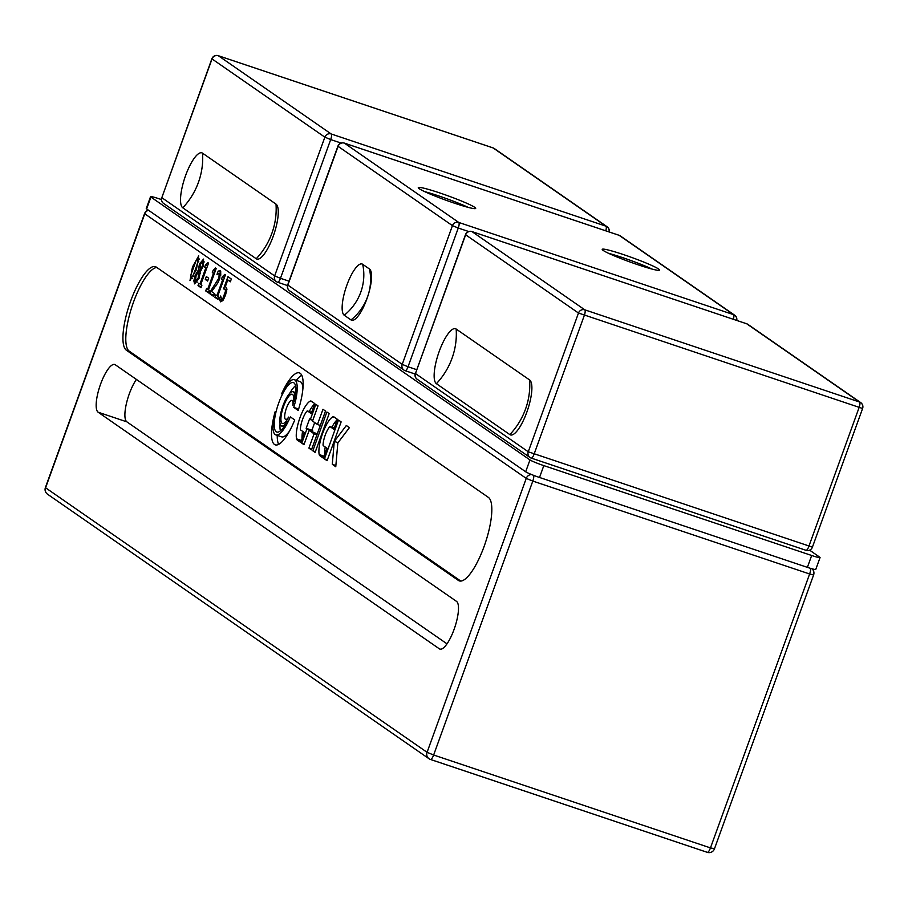 <?xml version="1.0" encoding="UTF-8"?>
<svg xmlns="http://www.w3.org/2000/svg" width="908" height="908" viewBox="0 0 908 908"><rect width="100%" height="100%" fill="white"/><g stroke="black" fill="none" stroke-linecap="round" stroke-linejoin="round"><path stroke-width="1.36" d="M226.671 291.332L225.57 290.969L224.957 289.175L223.527 288.903L227.953 276.679L231.336 279.017L230.326 281.809L227.738 280.016L225.456 286.338L226.943 289.062L225.502 295.225L222.903 300.559L220.542 301.831L219.43 299.379L220.644 296.008L221.552 299.095L223.436 299.742L221.802 299.186M230.621 280.981L227.738 280.016M222.903 300.548L219.43 299.379M224.049 298.63L222.959 298.267L225.57 290.969M221.552 299.095L222.959 298.267M226.909 289.822L223.527 288.903M190.941 278.007L192.746 276.146L195.583 269.063L197.978 261.663L197.967 258.576L196.151 260.448L190.941 274.818L190.941 278.007L192.598 278.586L191.168 278.086M196.423 269.642L189.988 280.64L192.485 266.941L198.716 255.84L196.423 269.642M197.967 258.576L199.454 259.064M200.396 264.251L200.066 270.198L202.393 265.885L202.563 261.356L204.266 261.935L202.7 261.425L200.396 264.251M201.065 270.539L200.066 270.198M200.259 271.708L198.602 271.151L196.06 275.748L195.447 281.525L197.24 282.15M195.447 281.525L198.216 277.837L198.602 271.151M203.222 266.407L200.259 271.344L199.17 278.12L194.584 283.875L193.847 280.822L195.141 275.396L198.398 270.005L199.442 264.046L203.551 259.086L203.222 266.407M200.259 273.694L198.966 273.263M200.827 270.822L198.398 270.005M200.895 270.743L198.432 269.914M205.424 265.102L207.898 262.673L208.534 263.116L200.793 284.488L201.894 285.248L201.008 287.666L198.012 285.589L198.886 283.16L200.01 283.943L205.764 268.042L204.641 267.27L205.424 265.102L207.535 265.862M201.36 286.712L198.012 285.589M200.884 284.238L200.01 283.943M206.638 268.337L205.764 268.042M206.774 267.985L204.641 267.27M207.626 281.071L205.299 279.46L206.343 276.577L208.67 278.188L207.626 281.071M207.898 280.334L205.299 279.46M213.108 270.425L215.582 267.996L216.218 268.439L208.477 289.811L209.566 290.571L208.692 292.989L205.696 290.912L206.57 288.494L207.694 289.266L213.437 273.376L212.324 272.593L213.108 270.425L215.219 271.186M209.044 292.036L205.696 290.912M208.568 289.561L207.694 289.266M214.322 273.671L213.437 273.376M214.458 273.308L212.324 272.593M220.962 272.003L218.204 271.072L220.292 270.743L219.77 278.529L217.738 283.058L211.598 291.559L214.617 293.659L213.618 296.405L209.827 293.772L211.042 290.412L218.873 278.12L219.237 273.444L216.978 274.454L218.204 271.072M214.061 295.191L209.827 293.772M212.2 290.798L211.042 290.412M220.95 274.023L218.102 273.592M222.335 276.827L224.809 274.398L225.445 274.84L217.704 296.212L218.794 296.973L217.92 299.39L214.924 297.313L215.798 294.884L216.91 295.668L222.664 279.766L221.552 278.994L222.335 276.827L224.446 277.587M218.272 298.437L214.924 297.313M217.795 295.963L216.91 295.668M223.55 280.061L222.664 279.766M223.686 279.709L221.552 278.994M115.293 364.778L456.531 601.391A25.299 7.207 108.5 0 1 454.443 628.393A25.299 7.207 108.5 0 1 439.892 649.095A25.299 7.207 108.5 0 1 439.359 648.823L98.121 412.209A25.299 7.207 108.5 0 1 100.209 385.208A25.299 7.207 108.5 0 1 114.76 364.505A25.299 7.207 108.5 0 1 115.293 364.778M156.392 267.179L488.402 497.402A44.276 12.621 108.5 0 1 484.747 544.641A44.276 12.621 108.5 0 1 459.289 580.882A44.276 12.621 108.5 0 1 458.358 580.405L126.348 350.182A44.276 12.621 108.5 0 1 130.003 302.943A44.276 12.621 108.5 0 1 155.45 266.702A44.276 12.621 108.5 0 1 156.392 267.179M318.027 405.865L312.522 421.062L317.459 424.49L322.964 409.292L325.495 411.052L311.444 449.869L308.913 448.121L314.089 433.808L309.151 430.381L303.964 444.693L301.785 443.172L306.961 428.86L306.155 428.304L309.537 418.985L310.332 419.553L315.836 404.344L318.027 405.865M310.332 419.553L312.772 420.37M314.69 422.56L311.909 430.233L312.466 431.482M306.155 428.304L311.909 430.233M306.961 428.86L312.715 430.789M301.785 443.172L304.225 443.989M309.151 430.381L317.221 433.911M314.089 433.808L316.915 434.75M308.913 448.121L311.739 449.063M317.459 424.49L320.286 425.432M281.616 393.788A37.954 10.817 108.5 0 1 299.402 372.893A37.954 10.817 108.5 0 1 298.199 410.45L293.772 407.397A29.113 8.297 -71.5 0 0 294.351 379.714A29.113 8.297 -71.5 0 0 281.616 393.788M301.796 375.299A37.954 10.817 -71.5 0 0 296.258 380.361M294.351 379.714L300.105 381.644A29.113 8.297 108.5 0 1 302.954 388.374M293.772 407.397L298.641 409.02M319.196 454.556A21.508 6.129 108.5 0 1 322.646 433.354A21.508 6.129 108.5 0 1 332.85 416.84A9.114 2.599 108.5 0 1 333.645 416.738A9.114 2.599 108.5 0 1 333.838 416.829L337.458 419.348L333.872 429.257L330.171 426.703A3.042 0.863 -71.5 0 0 330.115 426.669A3.042 0.863 -71.5 0 0 329.422 427.078A12.496 3.564 -71.5 0 0 323.066 444.636A3.042 0.863 -71.5 0 0 323.305 445.68L327.005 448.246L323.407 458.165L319.786 455.657A9.114 2.599 108.5 0 1 319.196 454.556L324.122 456.202M337.367 419.609A21.508 6.129 -71.5 0 0 331.897 427.259M325.234 447.031A21.508 6.129 -71.5 0 0 324.701 454.613M324.428 458.881L338.491 420.052L341.136 421.891L327.073 460.708L324.428 458.881L327.379 459.868M312.817 450.822L326.88 412.005L329.173 413.594L315.121 452.422L312.817 450.822L315.382 451.685M292.875 405.411A10.022 2.86 -71.5 0 0 292.036 400.417A10.022 2.86 -71.5 0 0 286.145 409.009A10.022 2.86 -71.5 0 0 285.657 419.417A10.022 2.86 -71.5 0 0 288.653 417.078A15.413 4.392 108.5 0 1 282.433 423.48A15.413 4.392 108.5 0 1 283.171 407.476A15.413 4.392 108.5 0 1 292.24 394.265A15.413 4.392 108.5 0 1 292.875 405.411M293.749 399.27A15.413 4.392 -71.5 0 0 292.83 400.689M286.69 419.768A15.413 4.392 -71.5 0 0 286.667 420.404M334.28 441.424L346.334 425.5L349.41 427.634L337.844 442.911L335.767 466.735L332.283 464.317L334.28 441.424L338.014 442.673M332.283 464.317L335.869 465.52M296.541 438.848A21.508 6.129 108.5 0 1 299.992 417.646A21.508 6.129 108.5 0 1 310.196 401.132A9.114 2.599 108.5 0 1 310.99 401.018A9.114 2.599 108.5 0 1 311.183 401.12L314.804 403.629L311.217 413.549L307.517 410.984A3.042 0.863 -71.5 0 0 307.449 410.949A3.042 0.863 -71.5 0 0 306.768 411.358A12.496 3.564 -71.5 0 0 300.412 428.916A3.042 0.863 -71.5 0 0 300.639 429.972L304.339 432.537L300.752 442.457L297.12 439.937A9.114 2.599 108.5 0 1 296.541 438.848L301.456 440.494M314.713 403.901A21.508 6.129 -71.5 0 0 309.231 411.551M302.58 431.311A21.508 6.129 -71.5 0 0 302.035 438.904M290.333 416.897L294.748 419.961A37.954 10.817 108.5 0 1 275.26 444.852A37.954 10.817 108.5 0 1 275.181 411.562A29.113 8.297 -71.5 0 0 275.828 434.909A29.113 8.297 -71.5 0 0 290.333 416.897M289.414 431.255A29.113 8.297 108.5 0 1 281.582 436.839L275.828 434.909M277.246 435.386A37.954 10.817 -71.5 0 0 278.62 444.375M294.498 401.302A18.069 5.153 -71.5 0 0 293.08 391.745A18.069 5.153 -71.5 0 0 282.456 407.227A18.069 5.153 -71.5 0 0 281.582 426A18.069 5.153 -71.5 0 0 287.246 421.346A26.082 7.434 108.5 0 1 276.792 432.038A26.082 7.434 108.5 0 1 278.041 404.945A26.082 7.434 108.5 0 1 293.386 382.586A26.082 7.434 108.5 0 1 294.498 401.302M295.543 385.707A26.082 7.434 -71.5 0 0 289.629 393.459M280.073 423.741A26.082 7.434 -71.5 0 0 280.39 430.857M156.834 267.485A44.276 12.621 -71.5 0 0 132.046 306.348A44.276 12.621 -71.5 0 0 129.22 351.146L460.787 581.063M136.404 379.408A25.299 7.207 -71.5 0 0 126.28 404.128A25.299 7.207 -71.5 0 0 126.87 421.857L446.986 643.829M529.966 459.925L525.675 471.774A12.02 0.953 19.9 0 0 539.522 477.472L543.813 465.611A12.02 0.953 -160.1 0 1 529.966 459.925L150.932 197.081A12.02 0.953 -160.1 0 1 150.546 196.661A12.02 0.953 -160.1 0 1 158.923 198.727L161.374 199.544M525.675 471.774L146.631 208.942L150.932 197.081M150.546 196.661L146.256 208.522A12.02 0.953 19.9 0 0 146.631 208.942M811.673 555.492L807.382 567.352A12.02 0.953 19.9 0 0 815.759 569.418L820.06 557.557A12.02 0.953 -160.1 0 1 811.673 555.492L543.813 465.611M807.382 567.352L539.522 477.472M809.618 550.157L819.674 557.137A12.02 0.953 -160.1 0 1 820.06 557.557M424.728 191.645A30.52 2.406 -160.1 0 1 468.176 207.364M608.678 253.366A30.52 2.406 -160.1 0 1 652.114 269.086M344.234 315.235A27.172 7.741 108.5 0 1 346.856 285.191A27.172 7.741 108.5 0 1 362.678 264.296L369.454 268.995A27.172 7.741 108.5 0 1 371.281 272.706A27.172 7.741 108.5 0 1 367.57 296.927A27.172 7.741 108.5 0 1 355.925 318.481A27.172 7.741 108.5 0 1 351.01 319.934L344.234 315.235A49.974 47.738 124.7 0 0 362.678 264.296M474.725 207.33A30.52 2.406 -160.1 0 1 475.69 208.409A30.52 2.406 -160.1 0 1 446.169 200.293A30.52 2.406 -160.1 0 1 418.293 187.638A30.52 2.406 -160.1 0 1 443.66 194.278A30.52 2.406 -160.1 0 1 474.725 207.33M603.196 250.438A30.52 2.406 -160.1 0 1 602.231 249.359A30.52 2.406 -160.1 0 1 631.752 257.475A30.52 2.406 -160.1 0 1 659.628 270.13A30.52 2.406 -160.1 0 1 634.261 263.49A30.52 2.406 -160.1 0 1 603.196 250.438M529.625 379.975A29.147 8.308 108.5 0 1 531.895 388.079A29.147 8.308 108.5 0 1 517.844 429.949A29.147 8.308 108.5 0 1 509.842 434.603L436.396 383.675A29.147 8.308 108.5 0 1 439.2 351.453A29.147 8.308 108.5 0 1 456.168 329.048L529.625 379.975A70.291 67.147 124.7 0 1 509.842 434.603M182.78 207.807A29.147 8.308 108.5 0 1 185.584 175.584A29.147 8.308 108.5 0 1 202.552 153.18L276.009 204.107A29.147 8.308 108.5 0 1 278.279 212.211A29.147 8.308 108.5 0 1 264.228 254.081A29.147 8.308 108.5 0 1 256.226 258.746L182.78 207.807A70.291 67.147 124.7 0 0 202.552 153.18M225.615 294.941L224.673 294.623M193.688 276.463L192.746 276.146M193.415 267.258L192.485 266.941M198.875 261.969L197.978 261.663M203.301 266.18L202.393 265.885M197.252 282.127L195.731 281.616M199.158 278.154L198.216 277.837M195.243 281.287L193.847 280.822M196.071 275.714L195.141 275.396M200.362 264.353L199.442 264.046M215.741 286.122L214.594 285.736M219.804 278.438L218.873 278.12M220.723 275.294L219.645 274.931M148.333 210.123A5.698 5.698 0 0 0 144.554 213.652L526.243 478.391L427.078 752.312L45.582 487.778L144.735 213.857A5.698 5.437 -55.3 0 1 148.492 210.236M332.85 416.84L334.791 417.487M319.786 455.657L323.827 457.008M330.171 426.703L334.303 428.088L330.115 426.669M310.196 401.132L312.125 401.779M297.12 439.937L301.172 441.299M307.517 410.984L311.637 412.368M126.348 350.182L129.22 351.146M458.358 580.405L460.322 581.063M98.121 412.209L126.87 421.857M439.359 648.823L440.482 649.197M47.511 494.19A5.698 5.437 -55.3 0 1 45.582 487.778L45.4 487.573A5.698 5.698 0 0 0 47.511 494.19L429.007 758.725A5.698 5.437 124.7 0 0 430.324 759.383A5.698 1.623 -71.5 0 0 430.449 759.451A5.698 1.623 -71.5 0 0 433.638 755.013L427.078 752.312A5.698 5.437 124.7 0 0 429.007 758.725A5.698 5.698 0 0 0 430.449 759.451L707.275 852.34A5.698 1.623 108.5 0 1 707.15 852.283L430.574 759.474M531.52 474.521A5.698 5.437 124.7 0 0 526.243 478.391L532.803 481.081A5.698 1.623 -71.5 0 0 533.688 475.372M714.255 848.674L710.465 847.902A5.698 1.623 108.5 0 1 707.275 852.34A5.698 5.698 0 0 0 714.437 848.878L813.602 574.957A5.698 5.698 0 0 0 812.07 568.805M810.538 568.363A5.698 1.623 108.5 0 1 809.63 573.981L813.602 574.957M809.63 573.981L710.465 847.902L433.638 755.013L532.803 481.081L809.63 573.981M405.331 370.736L415.092 374.017L405.206 370.714A5.062 1.441 -71.5 0 0 408.044 366.764L402.221 364.369A5.062 4.835 124.7 0 0 405.104 370.657A5.062 1.441 -71.5 0 0 405.206 370.714A5.062 5.062 0 0 1 403.935 370.078L289.573 290.776A5.062 4.835 -55.3 0 1 287.859 285.078L287.938 284.862M736.57 320.365A5.062 4.835 124.7 0 0 733.516 314.633L458.756 222.437A5.062 4.835 124.7 0 0 452.445 225.638L458.268 228.033A5.062 1.441 -71.5 0 0 458.756 222.437L344.404 143.135A5.062 1.441 -71.5 0 0 344.291 143.078A5.062 1.441 -71.5 0 0 344.155 143.055M338.162 146.12L338.082 146.336A5.062 4.835 -55.3 0 1 344.404 143.135L619.165 235.331A5.062 4.835 -55.3 0 1 620.323 235.921A5.062 5.062 0 0 0 619.052 235.274A5.062 1.441 108.5 0 1 619.165 235.331L733.516 314.633A5.062 1.441 108.5 0 1 733.346 319.287M618.938 235.263A5.062 1.441 108.5 0 1 619.052 235.274L344.291 143.078A5.062 5.062 0 0 0 337.924 146.154L287.7 284.896A5.062 5.062 0 0 0 289.573 290.776M416.624 369.647L408.044 366.764L458.268 228.033L468.698 231.529M402.221 364.369L287.859 285.078L338.082 146.336L452.445 225.638L402.221 364.369M351.01 319.934A49.974 47.738 124.7 0 0 369.454 268.995M812.217 547.059L528.263 451.775A5.062 4.835 124.7 0 0 531.146 458.063A5.062 1.441 -71.5 0 0 531.248 458.109A5.062 1.441 -71.5 0 0 534.086 454.17L584.309 315.428A5.062 1.441 -71.5 0 0 584.797 309.832A5.062 4.835 124.7 0 0 578.487 313.033L862.6 408.498A5.062 5.062 0 0 0 860.727 402.619A5.062 4.835 124.7 0 0 859.558 402.028A5.062 1.441 108.5 0 1 859.07 407.624L808.846 546.366A5.062 1.441 108.5 0 1 806.009 550.305A5.062 1.441 108.5 0 1 805.907 550.259L531.362 458.131M862.441 408.316A5.062 4.835 124.7 0 0 860.727 402.619L747.908 324.383A5.062 5.062 0 0 0 746.626 323.747A5.062 1.441 108.5 0 1 746.739 323.793A5.062 4.835 -55.3 0 1 747.908 324.383M465.747 234.582L465.656 234.797A5.062 4.835 -55.3 0 1 471.978 231.597A5.062 1.441 -71.5 0 0 471.865 231.54A5.062 1.441 -71.5 0 0 471.729 231.529M746.512 323.725A5.062 1.441 108.5 0 1 746.626 323.747L471.865 231.54A5.062 5.062 0 0 0 465.498 234.616L415.512 373.324M415.444 373.54L415.274 373.358A5.062 5.062 0 0 0 417.158 379.238A5.062 4.835 -55.3 0 1 415.444 373.54L465.656 234.797L578.487 313.033L528.263 451.775L415.444 373.54M746.739 323.793L859.558 402.028L584.797 309.832L471.978 231.597L746.739 323.793M436.396 383.675A70.291 67.147 124.7 0 0 456.168 329.048M492.896 147.856A5.062 1.441 108.5 0 1 493.01 147.879A5.062 1.441 108.5 0 1 493.123 147.936A5.062 4.835 -55.3 0 1 494.281 148.515A5.062 5.062 0 0 0 493.01 147.879L218.249 55.683A5.062 1.441 -71.5 0 0 218.113 55.66M212.132 58.725L212.041 58.941A5.062 4.835 -55.3 0 1 218.363 55.74A5.062 1.441 -71.5 0 0 218.249 55.683A5.062 5.062 0 0 0 211.882 58.759L161.896 197.456M608.984 231.903A5.062 4.835 124.7 0 0 605.942 226.171A5.062 1.441 108.5 0 1 605.761 230.825M163.531 203.381A5.062 4.835 -55.3 0 1 161.817 197.672L161.658 197.501A5.062 5.062 0 0 0 163.531 203.381L276.361 281.605A5.062 4.835 124.7 0 0 277.519 282.195A5.062 1.441 -71.5 0 0 277.632 282.252A5.062 1.441 -71.5 0 0 280.47 278.302L274.647 275.907A5.062 4.835 124.7 0 0 276.361 281.605A5.062 5.062 0 0 0 277.632 282.252L287.507 285.566L277.746 282.274M331.182 133.964A5.062 4.835 124.7 0 0 324.86 137.165L330.694 139.56A5.062 1.441 -71.5 0 0 331.182 133.964L218.363 55.74L493.123 147.936L605.942 226.171L331.182 133.964M289.05 281.185L280.47 278.302L330.694 139.56L341.124 143.067M324.86 137.165L274.647 275.907L161.817 197.672L212.041 58.941L324.86 137.165M256.226 258.746A70.291 67.147 124.7 0 0 276.009 204.107M226.909 289.766L224.571 288.982M220.95 274L219.089 273.376M285.657 419.417L287.019 419.871M292.036 400.417L293.636 400.95M307.449 410.949L311.648 412.357M281.582 426L283.977 426.794M293.08 391.745L295.872 392.676M144.554 213.652L45.4 487.573M736.751 320.433A5.062 5.062 0 0 0 734.685 315.212L620.323 235.921M417.158 379.238L529.977 457.473A5.062 5.062 0 0 0 531.248 458.109L806.009 550.305A5.062 5.062 0 0 0 812.376 547.24L862.6 408.498M609.177 231.96A5.062 5.062 0 0 0 607.111 226.75L494.281 148.515"/></g></svg>
